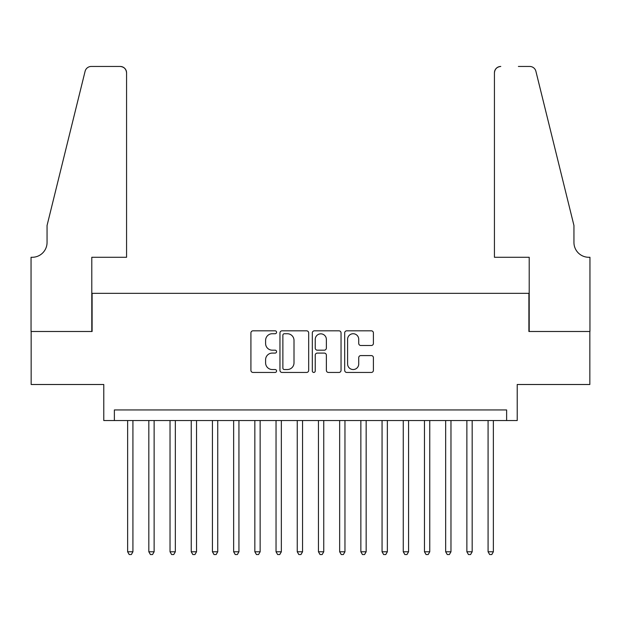 <?xml version="1.0" encoding="UTF-8"?>
<svg xmlns="http://www.w3.org/2000/svg" width="621" height="621" viewBox="0 0 621 621"><rect width="100%" height="100%" fill="white"/><g stroke="black" fill="none" stroke-linecap="round" stroke-linejoin="round"><path stroke-width="0.93" d="M276.578 332.282A1.459 1.459 0 0 0 275.119 330.822L253.011 330.822A2.08 2.08 0 0 0 250.923 332.903L250.923 370.364A2.08 2.08 0 0 0 253.011 372.445L275.119 372.445A1.459 1.459 0 0 0 276.578 370.985A1.459 1.459 0 0 0 275.119 369.534L272.262 369.534A6.66 6.66 0 0 1 265.602 362.874L265.602 359.753A6.66 6.66 0 0 1 272.262 353.093L275.119 353.093A1.459 1.459 0 0 0 276.578 351.633A1.459 1.459 0 0 0 275.119 350.174L272.262 350.174A6.66 6.66 0 0 1 265.602 343.514L265.602 340.393A6.66 6.66 0 0 1 272.262 333.733L275.119 333.733A1.459 1.459 0 0 0 276.578 332.282M371.319 345.493A2.08 2.08 0 0 0 373.407 343.413L373.407 332.903A2.08 2.08 0 0 0 371.319 330.822L346.766 330.822A2.08 2.08 0 0 0 344.686 332.903L344.686 370.364A2.08 2.08 0 0 0 346.766 372.445L371.319 372.445A2.08 2.08 0 0 0 373.407 370.364L373.407 357.665A2.08 2.08 0 0 0 371.319 355.585L360.809 355.585A2.08 2.08 0 0 0 358.728 357.665L358.728 363.96A5.566 5.566 0 0 1 353.163 369.534A5.566 5.566 0 0 1 347.597 363.96L347.597 339.299A5.566 5.566 0 0 1 353.163 333.733A5.566 5.566 0 0 1 358.728 339.299L358.728 343.413A2.08 2.08 0 0 0 360.809 345.493L371.319 345.493M506.627 420.541L517.223 420.541L517.223 384.5L589.841 384.5L589.841 331.49L528.89 331.49L528.89 293.329L92.11 293.329L92.11 331.49L31.159 331.49L31.159 384.5L103.777 384.5L103.777 420.541L506.627 420.541L506.627 409.938L114.373 409.938L114.373 420.541M308.676 332.903A2.08 2.08 0 0 0 306.595 330.822L282.043 330.822A2.08 2.08 0 0 0 279.962 332.903L279.962 370.364A2.08 2.08 0 0 0 282.043 372.445L306.595 372.445A2.08 2.08 0 0 0 308.676 370.364L308.676 332.903M314.405 330.822L338.957 330.822A2.08 2.08 0 0 1 341.038 332.903L341.038 370.364A2.08 2.08 0 0 1 338.957 372.445L328.447 372.445A2.08 2.08 0 0 1 326.367 370.364L326.367 355.173A2.08 2.08 0 0 0 324.286 353.093L317.315 353.093A2.08 2.08 0 0 0 315.235 355.173L315.235 370.985A1.459 1.459 0 0 1 313.776 372.445A1.459 1.459 0 0 1 312.324 370.985L312.324 332.903A2.08 2.08 0 0 1 314.405 330.822M284.333 333.733A1.459 1.459 0 0 0 282.873 335.193L282.873 368.074A1.459 1.459 0 0 0 284.333 369.534L287.344 369.534A6.66 6.66 0 0 0 294.005 362.874L294.005 340.393A6.66 6.66 0 0 0 287.344 333.733L284.333 333.733M326.367 339.408A5.566 5.566 0 0 0 320.801 333.842A5.566 5.566 0 0 0 315.235 339.408L315.235 348.094A2.08 2.08 0 0 0 317.315 350.174L324.286 350.174A2.08 2.08 0 0 0 326.367 348.094L326.367 339.408M127.631 420.541L127.631 551.782L132.925 551.782L132.925 420.541M132.925 551.782L131.341 554.545L129.215 554.545L127.631 551.782M126.568 257.28L126.568 72.82A6.357 6.357 0 0 0 120.21 66.455L91.264 66.455A6.357 6.357 0 0 0 85.093 71.299L47.056 225.477L47.056 242.438A14.842 14.842 0 0 1 32.214 257.28L31.05 257.28L31.05 331.49L91.792 331.49L91.792 257.28L126.568 257.28L126.568 72.82C126.164 68.985 124.045 66.866 120.21 66.455L102.612 66.455M85.093 71.299C86.707 67.805 86.707 67.805 85.093 71.299C86.707 67.805 86.707 67.805 85.093 71.299M47.056 242.438A14.842 14.842 0 0 1 32.214 257.28M494.432 257.28L494.432 72.82L494.432 257.28L529.208 257.28L529.208 331.49L589.95 331.49L589.95 257.28L588.786 257.28A14.842 14.842 0 0 1 573.944 242.438A14.842 14.842 0 0 0 588.786 257.28M562.284 178.204L535.907 71.299L573.944 225.477L573.944 242.438M518.388 66.455L529.736 66.455A6.357 6.357 0 0 1 535.907 71.299C534.293 67.805 534.293 67.805 535.907 71.299C534.293 67.805 534.293 67.805 535.907 71.299M500.79 66.455A6.357 6.357 0 0 0 494.432 72.82C494.836 68.985 496.955 66.866 500.79 66.455M148.83 420.541L148.83 551.782L154.132 551.782L154.132 420.541M154.132 551.782L152.541 554.545L150.422 554.545L148.83 551.782M170.03 420.541L170.03 551.782L175.332 551.782L175.332 420.541M175.332 551.782L173.74 554.545L171.621 554.545L170.03 551.782M191.237 420.541L191.237 551.782L196.539 551.782L196.539 420.541M196.539 551.782L194.947 554.545L192.828 554.545L191.237 551.782M212.436 420.541L212.436 551.782L217.738 551.782L217.738 420.541M217.738 551.782L216.147 554.545L214.028 554.545L212.436 551.782M233.643 420.541L233.643 551.782L238.938 551.782L238.938 420.541M238.938 551.782L237.354 554.545L235.227 554.545L233.643 551.782M254.843 420.541L254.843 551.782L260.145 551.782L260.145 420.541M260.145 551.782L258.553 554.545L256.434 554.545L254.843 551.782M276.042 420.541L276.042 551.782L281.344 551.782L281.344 420.541M281.344 551.782L279.753 554.545L277.634 554.545L276.042 551.782M297.249 420.541L297.249 551.782L302.551 551.782L302.551 420.541M302.551 551.782L300.96 554.545L298.841 554.545L297.249 551.782M318.449 420.541L318.449 551.782L323.751 551.782L323.751 420.541M323.751 551.782L322.159 554.545L320.04 554.545L318.449 551.782M339.656 420.541L339.656 551.782L344.958 551.782L344.958 420.541M344.958 551.782L343.366 554.545L341.247 554.545L339.656 551.782M360.855 420.541L360.855 551.782L366.157 551.782L366.157 420.541M366.157 551.782L364.566 554.545L362.447 554.545L360.855 551.782M382.062 420.541L382.062 551.782L387.357 551.782L387.357 420.541M387.357 551.782L385.773 554.545L383.646 554.545L382.062 551.782M403.262 420.541L403.262 551.782L408.564 551.782L408.564 420.541M408.564 551.782L406.972 554.545L404.853 554.545L403.262 551.782M424.461 420.541L424.461 551.782L429.763 551.782L429.763 420.541M429.763 551.782L428.172 554.545L426.053 554.545L424.461 551.782M445.668 420.541L445.668 551.782L450.97 551.782L450.97 420.541M450.97 551.782L449.379 554.545L447.26 554.545L445.668 551.782M466.868 420.541L466.868 551.782L472.17 551.782L472.17 420.541M472.17 551.782L470.578 554.545L468.459 554.545L466.868 551.782M488.075 420.541L488.075 551.782L493.369 551.782L493.369 420.541M493.369 551.782L491.785 554.545L489.658 554.545L488.075 551.782"/></g></svg>
